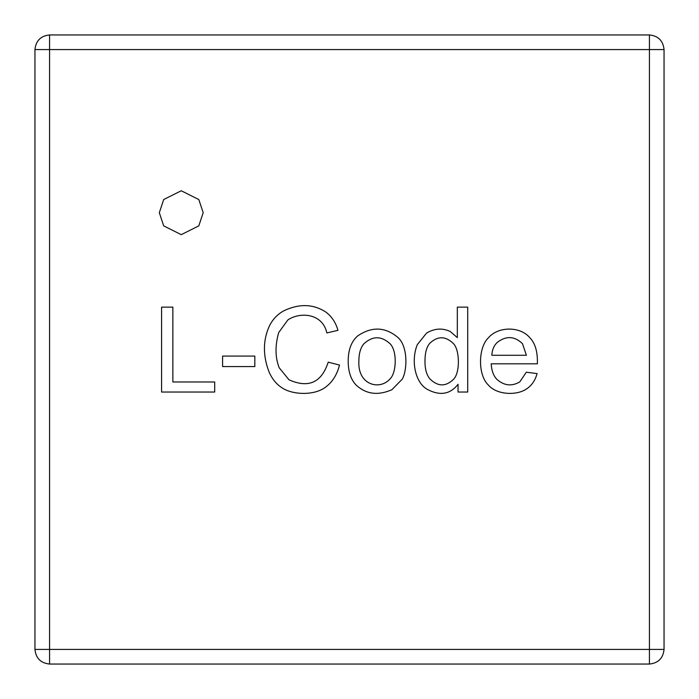 <?xml version="1.0" encoding="UTF-8"?>
<svg xmlns="http://www.w3.org/2000/svg" width="699" height="699" viewBox="0 0 699 699"><rect width="100%" height="100%" fill="white"/><g stroke="black" fill="none" stroke-linecap="round" stroke-linejoin="round"><path stroke-width="1.05" d="M649.423 49.577L49.577 49.577L49.577 649.423L649.423 649.423L649.423 49.577L664.05 49.577L664.05 649.423C663.124 658.24 658.24 663.124 649.423 664.05L49.577 664.05C40.76 663.124 35.876 658.24 34.95 649.423L34.95 49.577C35.876 40.76 40.76 35.876 49.577 34.95L649.423 34.95C658.24 35.876 663.124 40.76 664.05 49.577C663.124 40.76 658.24 35.876 649.423 34.95L649.423 49.577L649.423 34.95L49.577 34.95L49.577 49.577L649.423 49.577L649.423 649.423L664.05 649.423L664.05 49.577L649.423 49.577M457.321 307.132L467.71 307.132L467.71 392.034L458.055 392.034L458.055 384.301C450.147 394.393 439.881 396.071 427.229 389.326C414.988 382.475 410.767 360.422 417.355 344.563L426.556 333.1C434.455 328.381 442.336 327.84 450.208 331.466L457.321 337.617L457.321 307.132L467.71 307.132L457.321 307.132L457.321 337.617L450.208 331.466C442.336 327.84 434.455 328.381 426.556 333.1L417.355 344.563C410.767 360.422 414.988 382.475 427.229 389.326C439.881 396.071 450.147 394.393 458.055 384.301L458.055 392.034L467.71 392.034L458.055 392.034M391.956 389.666L402.336 379.05C407.526 369.57 407.832 345.848 397.818 337.39C385.175 326.835 371.798 326.346 357.687 335.922C351.361 341.418 348.198 349.849 348.198 361.217C348.198 349.849 351.361 341.418 357.687 335.922C371.798 326.346 385.175 326.835 397.818 337.39C407.832 345.848 407.526 369.57 402.336 379.05L391.956 389.666C378.098 395.817 366.171 394.288 356.158 385.097C350.872 379.601 348.216 371.641 348.198 361.217C348.216 371.641 350.872 379.601 356.158 385.097C366.171 394.288 378.098 395.817 391.956 389.666C378.098 395.817 366.171 394.288 356.158 385.097M203.199 212.706L198.804 225.873L181.251 234.654L163.697 225.873L159.311 212.706L163.697 199.538L181.251 190.766L198.804 199.538L203.199 212.706L198.804 199.538L181.251 190.766L163.697 199.538L159.311 212.706L163.697 225.873L181.251 234.654L198.804 225.873L203.199 212.706M214.698 381.986L214.698 392.034L214.698 381.986L214.698 392.034L161.574 392.034L161.574 307.132L172.863 307.132L172.863 381.986L214.698 381.986L172.863 381.986L172.863 307.132L161.574 307.132L161.574 392.034L214.698 392.034L161.574 392.034L161.574 307.132L172.863 307.132M254.829 356.079L254.829 366.573L222.597 366.573L222.597 356.079L254.829 356.079L222.597 356.079L222.597 366.573L254.829 366.573L222.597 366.573L222.597 356.079L254.829 356.079L254.829 366.573L254.829 356.079M325.9 312.103C331.693 316.42 335.721 322.492 337.984 330.339L326.861 332.934C322.702 313.51 300.544 311.509 287.909 319.889L278.709 332.541C274.987 345.647 275.135 357.372 279.163 367.709L288.984 379.784C308.486 388.495 321.566 382.624 328.215 362.169L339.504 365.053C337.136 374.262 332.907 381.305 326.809 386.163C315.293 396.193 292.304 394.891 281.985 387.805C276.271 384.101 271.928 378.718 268.94 371.658C262.745 355.258 262.929 339.941 269.508 325.708C272.855 319.137 277.652 314.148 283.908 310.749C299.321 303.48 313.318 303.934 325.9 312.103C331.693 316.42 335.721 322.492 337.984 330.339C335.721 322.492 331.693 316.42 325.9 312.103C313.318 303.934 299.321 303.48 283.908 310.749C277.652 314.148 272.855 319.137 269.508 325.708C262.929 339.941 262.745 355.258 268.94 371.658C271.928 378.718 276.271 384.101 281.985 387.805C292.304 394.891 315.293 396.193 326.809 386.163C332.907 381.305 337.136 374.262 339.504 365.053L328.215 362.169C321.566 382.624 308.486 388.495 288.984 379.784L279.163 367.709C275.135 357.372 274.987 345.647 278.709 332.541L287.909 319.889C300.544 311.509 322.702 313.51 326.861 332.934C322.702 313.51 300.544 311.509 287.909 319.889C300.544 311.509 322.702 313.51 326.861 332.934L337.984 330.339L326.861 332.934M488.54 337.669C498.072 326.433 519.89 326.11 529.58 337.451C535.163 342.982 537.767 351.763 537.365 363.812L491.196 363.812C491.589 370.627 493.503 375.844 496.954 379.443C504.224 385.752 511.851 386.564 519.811 381.872L526.303 372.218L537.085 373.581C535.39 379.863 532.236 384.738 527.605 388.198C517.644 396.018 496.674 395.022 488.426 385.097C477.635 375.127 478.099 347.289 488.54 337.669C498.072 326.433 519.89 326.11 529.58 337.451C535.163 342.982 537.767 351.763 537.365 363.812C537.767 351.763 535.163 342.982 529.58 337.451C519.89 326.11 498.072 326.433 488.54 337.669C478.099 347.289 477.635 375.127 488.426 385.097C496.674 395.022 517.644 396.018 527.605 388.198C532.236 384.738 535.39 379.863 537.085 373.581L526.303 372.218L519.811 381.872C511.851 386.564 504.224 385.752 496.954 379.443C493.503 375.844 491.589 370.627 491.196 363.812C491.589 370.627 493.503 375.844 496.954 379.443C504.224 385.752 511.851 386.564 519.811 381.872L526.303 372.218L537.085 373.581C535.39 379.863 532.236 384.738 527.605 388.198C517.644 396.018 496.674 395.022 488.426 385.097M278.709 332.541C274.987 345.647 275.135 357.372 279.163 367.709C275.135 357.372 274.987 345.647 278.709 332.541M328.215 362.169C321.566 382.624 308.486 388.495 288.984 379.784C308.486 388.495 321.566 382.624 328.215 362.169L339.504 365.053C337.136 374.262 332.907 381.305 326.809 386.163M281.985 387.805C276.271 384.101 271.928 378.718 268.94 371.658M269.508 325.708C272.855 319.137 277.652 314.148 283.908 310.749M390.033 378.937C396.613 372.707 397.303 350.715 389.972 343.655C397.303 350.715 396.613 372.707 390.033 378.937C379.644 390.741 357.591 384.948 358.867 361.269C358.867 353.423 360.597 347.534 364.065 343.602C360.597 347.534 358.867 353.423 358.867 361.269C358.867 353.423 360.597 347.534 364.065 343.602C372.724 335.835 381.366 335.852 389.972 343.655C397.303 350.715 396.613 372.707 390.033 378.937C396.613 372.707 397.303 350.715 389.972 343.655C381.366 335.852 372.724 335.835 364.065 343.602C360.597 347.534 358.867 353.423 358.867 361.269C357.591 384.948 379.644 390.741 390.033 378.937M458.055 384.301C450.147 394.393 439.881 396.071 427.229 389.326M426.556 333.1C434.455 328.381 442.336 327.84 450.208 331.466M429.999 378.998C437.967 386.73 445.813 386.818 453.537 379.277C460.405 372.471 459.619 349.692 453.485 343.655C459.619 349.692 460.405 372.471 453.537 379.277C445.813 386.818 437.967 386.73 429.999 378.998C426.635 375.11 424.957 369.221 424.975 361.331C424.957 353.187 426.512 347.228 429.658 343.427C426.512 347.228 424.957 353.187 424.975 361.331C424.957 353.187 426.512 347.228 429.658 343.427C437.626 335.826 445.569 335.904 453.485 343.655C459.619 349.692 460.405 372.471 453.537 379.277C445.813 386.818 437.967 386.73 429.999 378.998C437.967 386.73 445.813 386.818 453.537 379.277C460.405 372.471 459.619 349.692 453.485 343.655C445.569 335.904 437.626 335.826 429.658 343.427C426.512 347.228 424.957 353.187 424.975 361.331C424.957 369.221 426.635 375.11 429.999 378.998M467.71 392.034L467.71 307.132L467.71 392.034M526.417 355.284L491.816 355.284C492.122 349.893 493.931 345.603 497.234 342.414C506.128 335.634 514.534 336.053 522.468 343.655L526.417 355.284L522.468 343.655C514.534 336.053 506.128 335.634 497.234 342.414C493.931 345.603 492.122 349.893 491.816 355.284L526.417 355.284L522.468 343.655C514.534 336.053 506.128 335.634 497.234 342.414M491.196 363.812L537.365 363.812M49.577 49.577L49.577 34.95C40.76 35.876 35.876 40.76 34.95 49.577L49.577 49.577L34.95 49.577L34.95 649.423L49.577 649.423L49.577 49.577M649.423 664.05C658.24 663.124 663.124 658.24 664.05 649.423L649.423 649.423L649.423 664.05L649.423 649.423L49.577 649.423L49.577 664.05L649.423 664.05M49.577 649.423L34.95 649.423C35.876 658.24 40.76 663.124 49.577 664.05L49.577 649.423"/></g></svg>
